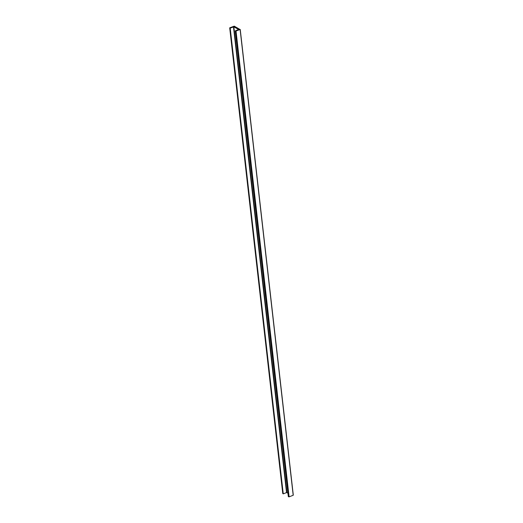 <?xml version="1.0" encoding="UTF-8"?>
<svg xmlns="http://www.w3.org/2000/svg" width="523" height="523" viewBox="0 0 523 523"><rect width="100%" height="100%" fill="white"/><g stroke="black" fill="none" stroke-linecap="round" stroke-linejoin="round"><path stroke-width="0.78" d="M240.129 29.536L234.219 26.15L229.702 27.83L230.192 28.124L233.833 26.85L238.619 29.445L235.265 30.877L235.716 31.119L240.129 29.536L293.194 495.261L240.207 29.491M282.793 493.509L283.257 493.856L286.539 492.588L287.931 493.143M235.265 30.877L288.33 496.608L289.101 496.843L293.194 495.261M230.192 28.124L283.257 493.856M229.741 27.882L282.806 493.607M235.716 31.119L288.781 496.85M236.036 31.119L289.101 496.843M233.48 26.856L286.539 492.588M233.833 26.85L286.898 492.581M293.298 495.17L240.234 29.438M282.766 493.562L229.702 27.83"/></g></svg>
